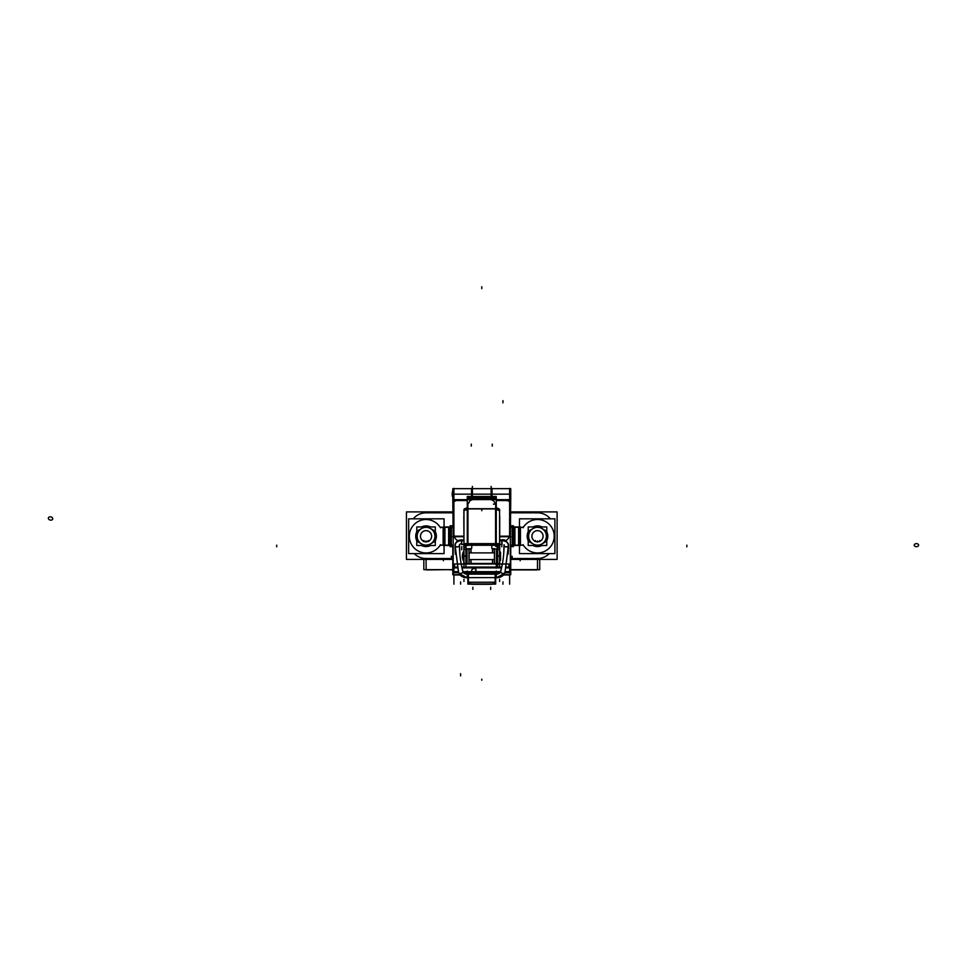 <?xml version="1.0" encoding="UTF-8"?>
<svg xmlns="http://www.w3.org/2000/svg" width="967" height="967" viewBox="0 0 967 967"><rect width="100%" height="100%" fill="white"/><g stroke="black" fill="none" stroke-linecap="round" stroke-linejoin="round"><path stroke-width="1.45" d="M453.197 545.207L453.197 545.207A1.112 1.112 0 0 0 452.52 545.17M510.346 545.207L510.346 545.207A1.112 1.112 0 0 1 511.023 545.17M490.692 584.02A4.46 1.148 180 0 0 495.14 582.932A4.46 1.148 180 0 1 490.692 584.02M473.129 584.02L490.414 584.02L473.129 584.02M468.403 582.932A4.46 1.148 180 0 0 472.851 584.02A4.46 1.148 180 0 1 468.403 582.932M467.279 500.555L456.134 500.555L453.91 501.692L456.134 500.555L467.279 500.555M509.307 536.564A6.684 6.684 0 0 1 505.415 540.71A6.684 6.684 0 0 0 509.258 536.721L509.633 534.413M452.798 536.721L463.834 536.721L454.297 536.721L453.91 534.425L454.321 536.794L453.91 534.413M507.409 500.555L496.264 500.555L507.409 500.555L509.633 501.692L507.409 500.555M470.893 552.882L470.893 548.664M492.856 548.978L492.65 551.178L492.856 548.978M467.847 543.708L495.708 543.708L467.847 543.708M493.557 500.737L495.696 504.351L493.617 500.725C485.724 496.941 477.831 496.941 469.926 500.725L467.847 504.351L469.986 500.737M466.046 509.863L467.835 508.606L466.203 509.887A3.88 1.716 180 0 0 463.967 511.446A3.88 1.716 180 0 1 466.203 509.887L467.847 508.727L495.708 508.727L497.34 509.887L495.708 508.606L497.497 509.863M463.967 545.424A3.88 1.716 0 0 1 467.279 543.72A3.88 1.716 0 0 0 463.967 545.424M464.305 545.424L465.901 545.424A1.934 0.858 0 0 1 467.279 544.602L467.279 543.647L496.264 543.647L496.264 544.614A1.934 0.858 0 0 1 497.642 545.424L499.25 545.424M467.847 544.566L495.708 544.566L467.847 544.566L467.847 508.038M488.613 497.727L474.93 497.727L488.613 497.727M496.264 543.72A3.88 1.716 0 0 1 499.576 545.424A3.88 1.716 0 0 0 496.264 543.72M499.576 511.446A3.88 1.716 180 0 0 497.34 509.887A3.88 1.716 180 0 1 499.576 511.446M452.798 497.558A9.803 9.803 0 0 1 452.193 494.161A9.803 9.803 0 0 0 452.798 497.558L452.193 494.161A9.803 9.803 0 0 1 452.798 490.765L452.193 494.161A9.803 9.791 0 0 1 452.798 490.765L452.193 494.161A9.803 9.791 -0 0 0 452.798 497.558L452.193 494.161A9.803 9.803 0 0 0 452.798 497.558A9.803 9.803 0 0 1 452.798 490.765M466.034 559.567L466.88 559.567M469.104 559.567L494.451 559.567M496.675 559.567L497.509 559.567M466.034 552.882L466.88 552.882M469.104 552.882L494.451 552.882M496.675 552.882L497.509 552.882M463.689 561.247L463.689 551.202M462.359 556.23A9.803 9.803 0 0 0 463.689 561.162A9.803 9.803 0 0 1 463.689 551.287A9.803 9.803 0 0 0 462.359 556.23A9.803 9.791 0 0 1 463.797 551.13L462.359 556.23A9.803 9.791 -0 0 0 463.797 561.331L463.797 551.117L462.359 556.23A9.803 9.803 0 0 0 463.797 561.343L462.359 556.23A9.803 9.803 0 0 0 463.797 561.343L462.359 556.23M499.709 560.679A1.112 1.112 0 0 0 500.543 560.195A1.112 1.112 0 0 1 499.709 560.679A1.112 1.112 0 0 0 500.519 560.244L500.519 552.217A1.112 1.112 0 0 0 499.709 551.77A1.112 1.112 0 0 1 500.543 552.266L500.543 560.195A1.112 1.112 -0 0 1 499.709 560.679A1.112 1.112 0 0 0 500.519 560.244M413.211 518.832A16.717 16.717 0 0 1 426.048 512.824A16.717 16.717 0 0 0 413.211 518.832A16.717 16.717 0 0 1 426.568 512.824M550.344 518.832A16.717 16.717 0 0 0 537.495 512.824A16.717 16.717 0 0 1 550.344 518.832A16.717 16.717 0 0 0 536.975 512.824M537.495 546.524L539.272 545.497L537.495 546.524L537.495 545.497L537.495 546.548M426.048 546.524L427.825 545.497L426.048 546.524L426.048 545.497L426.048 546.548M440.481 544.651A16.717 16.717 0 0 1 415.278 549.014A16.717 16.717 0 0 1 415.278 523.437A16.717 16.717 0 0 1 440.481 527.801M441.653 527.293A2.224 2.224 0 0 1 439.417 526.157M443.672 527.305L441.097 527.305M443.116 527.305L446.403 527.305M443.116 545.134L446.403 545.134M443.672 545.134L441.097 545.134M439.417 546.295A2.224 2.224 0 0 1 441.653 545.158M444.071 526.955L444.071 518.832L408.654 518.832L408.654 553.62L444.071 553.62L444.071 545.497M444.941 526.955L444.941 545.497L443.116 545.497L443.116 526.955L444.941 526.955M444.566 545.497L448.821 545.497L448.821 526.955L444.566 526.955M444.361 545.134L448.628 545.134L448.628 527.305L444.361 527.305M448.229 545.134L450.562 545.134M448.229 527.305L450.562 527.305M453.076 527.305L451.093 527.305M453.076 545.134L451.093 545.134M510.745 546.669L513.392 546.669L513.392 525.77L510.745 525.77M452.798 546.669L450.151 546.669L450.151 525.77L452.798 525.77M512.45 545.134L510.467 545.134M510.346 545.992L510.346 548.785M453.197 548.785L453.197 545.992M495.684 573.334L495.152 572.5L468.391 572.5L467.859 573.334M503.795 574.712L510.745 574.712L510.745 547.673M459.748 574.712L452.798 574.712L452.798 547.673M509.633 584.165L509.633 574.712M453.91 584.165L453.922 574.712M459.99 574.99L453.91 574.99M453.922 572.778L458.551 572.5M510.745 572.778L504.919 572.778A2.224 1.62 -165.2 0 1 504.883 572.923L508.521 544.602A2.224 1.644 179.7 0 1 508.509 544.711A231.814 156.569 0 0 1 508.134 554.272L508.521 544.602A2.224 1.644 179.7 0 0 508.509 544.506M499.069 572.778L464.486 572.778M455.034 544.506A2.224 1.644 0.3 0 0 455.022 544.602L458.66 572.923A2.224 1.62 -14.8 0 1 458.624 572.754L452.798 572.778M509.633 572.778L504.992 572.5M509.633 574.99L503.553 574.99M464.22 572.657L468.403 572.5L468.403 582.569M490.414 584.286A4.46 1.148 180 0 0 495.152 583.137A4.46 1.148 180 0 0 495.14 583.065M472.5 584.286L491.043 584.286M468.403 583.065A4.46 1.148 180 0 0 468.403 583.137A4.46 1.148 180 0 0 473.129 584.286M468.403 582.485L468.403 583.21M470.361 584.092L467.859 584.092L467.859 582.219L495.684 582.219L495.684 584.092L493.182 584.092M467.859 582.352L467.859 574.168M495.684 582.352L495.684 574.168M499.323 572.657L495.152 572.5L495.152 582.569M495.152 582.485L495.152 583.21M511.894 545.134L515.193 545.134M511.894 527.305L515.193 527.305M521.515 527.305L514.915 527.305L514.915 545.134L514.915 527.305M521.515 545.134L514.915 545.134M518.989 545.497L514.722 545.497L514.722 526.955L518.989 526.955M520.439 526.955L520.439 545.497L518.602 545.497L518.602 526.955L520.439 526.955M519.883 545.134L522.458 545.134M521.902 545.158A2.224 2.224 0 0 1 524.126 546.295M523.062 527.801A16.717 16.717 0 0 1 548.265 523.437A16.717 16.717 0 0 1 548.265 549.014A16.717 16.717 0 0 1 523.062 544.651M524.126 526.157A2.224 2.224 0 0 1 521.902 527.293M519.883 527.305L522.458 527.305M519.472 545.497L519.472 553.62L554.901 553.62L554.901 518.832L519.472 518.832L519.472 526.955M515.109 545.497L513.392 545.497M515.109 526.955L513.392 526.955M512.45 527.305L510.467 527.305M452.798 499.673L452.798 488.661L510.745 488.661L510.745 499.673L496.264 499.673L510.745 499.673L510.745 488.661L452.798 488.661L452.798 499.673L467.279 499.673L452.798 499.673L453.197 537.616M510.745 499.673L496.264 500.144L508.968 500.144M471.521 496.506L471.521 488.371M509.633 499.951L509.633 488.371M492.022 496.506L492.022 488.371M453.91 499.951L453.91 488.371M450.151 545.497L448.434 545.497M450.151 526.955L448.434 526.955M491.139 496.506L491.139 486.413M472.416 496.506L472.416 486.413M467.279 500.423L455.832 500.423M456.279 500.423L453.91 501.559M509.633 500.966L509.633 535.984M471.739 545.267L471.739 548.011M454.236 536.564A6.684 6.684 0 0 0 458.128 540.71M453.91 500.966L453.91 535.984M454.575 500.144L452.798 500.144M510.745 500.144L510.346 537.616M463.834 536.189L453.197 536.189L453.197 564.003L510.346 564.003L510.346 536.189L499.709 536.189M467.013 548.688L467.013 563.761L468.959 563.471M470.035 548.978L468.959 548.664L471.038 548.664L471.038 552.882M468.959 548.688L468.959 563.761L471.038 563.761L471.038 559.567M471.739 547.721A1.112 1.112 0 0 1 470.76 548.978M469.104 549.002L466.88 548.978L468.959 548.664M469.104 548.978L469.104 563.471L466.88 563.471L466.88 549.002M470.458 563.471L493.085 563.471M492.505 563.471L496.675 563.471L496.675 549.002M494.584 548.978L496.53 548.978M496.53 563.471L492.505 563.761L492.505 559.567M494.584 548.664L492.505 548.664L492.505 552.882M492.795 548.978A1.112 1.112 0 0 1 491.816 547.721M491.804 545.267L491.804 548.011M494.584 563.471L494.584 548.688M494.21 548.978L493.508 548.978M494.451 563.459L494.451 548.978L496.675 548.978M496.53 563.761L496.53 548.688M507.711 500.423L496.264 500.423M507.264 500.423L509.633 501.559M472.041 496.506L472.041 488.661L491.514 488.661L491.514 496.506M499.576 509.839L499.576 509.802A3.88 1.716 0 0 0 499.576 509.754A3.88 1.716 0 0 0 496.264 508.05L496.264 544.409L467.279 544.409L467.279 508.038A3.88 1.716 180 0 0 463.967 509.754A3.88 1.716 180 0 0 463.967 509.802L463.967 509.839M496.264 497.727L496.264 508.932L467.279 508.932L467.279 496.506L496.264 496.506L496.264 497.727L467.279 497.727M467.847 503.287L467.847 508.328M463.834 516.245L463.967 546.174A3.88 1.716 180 0 1 463.967 546.125A3.88 1.716 180 0 1 467.968 544.409L467.968 508.038M464.245 545.485L465.901 545.485L465.901 546.174A1.934 0.858 180 0 1 465.901 546.125A1.934 0.858 180 0 1 467.968 545.267M466.553 545.485L467.968 545.485L467.968 543.647L463.834 543.647M466.034 547.249L463.834 547.249L463.834 545.364L466.034 545.364L466.034 547.249M465.901 567.037L465.901 544.639M463.967 517.164L463.834 511.809M463.967 567.037L463.967 510.358M463.967 511.507L463.834 509.839L467.146 509.839M467.279 545.267L496.264 545.267M495.708 508.328L495.708 503.287M499.298 545.485L497.642 545.485L497.642 546.174A1.934 0.858 0 0 0 497.642 546.125A1.934 0.858 0 0 0 495.575 545.267M496.99 545.485L495.575 545.485L495.575 543.647L499.709 543.647L499.576 546.174A3.88 1.716 0 0 0 499.576 546.125A3.88 1.716 0 0 0 495.575 544.409L495.575 508.038M497.509 545.364L499.709 545.364L499.709 547.249L497.509 547.249L497.509 545.364M499.576 567.037L499.576 510.358M499.576 511.761L499.576 517.164M499.576 511.507L499.709 509.839L496.397 509.839M497.642 567.037L497.642 544.639M499.709 547.165L497.509 547.165L497.509 549.353L499.709 549.353L499.709 547.165M499.709 549.147L497.509 549.147L497.509 556.073L499.709 556.073L499.709 549.147M499.709 555.481L499.709 563.471L497.509 563.471L497.509 555.481M499.709 543.647L499.709 516.245M493.823 500.882C485.785 496.99 477.758 496.99 469.72 500.882M463.834 549.353L466.034 549.353L466.034 547.165L463.834 547.165L463.834 549.353M463.834 556.073L466.034 556.073L466.034 549.147L463.834 549.147L463.834 556.073M466.034 555.481L466.034 563.471L463.834 563.471L463.834 555.481M463.834 540.541L461.549 540.541L461.549 544.373M463.834 540.746L461.549 540.746L461.549 539.912L463.834 539.912L461.706 539.912C458.032 539.864 455.795 541.605 455.022 545.158L458.515 572.379C459.833 575.848 462.746 577.65 467.266 577.795L458.866 573.334M462.842 571.594A227.366 153.56 0 0 1 459.482 545.34A2.224 1.644 -3.5 0 0 459.482 545.183A2.224 1.644 180 0 1 455.022 545.158A2.224 1.644 180 0 0 459.482 545.183L459.482 545.158A2.224 1.511 180 0 1 461.549 543.647M459.482 545.315A2.236 1.511 0 0 1 459.482 545.195A2.224 1.644 -3.5 0 1 455.034 545.412L455.022 545.134M461.984 540.746L461.984 540.746A6.684 4.509 0 0 0 455.058 544.868A6.684 4.521 180 0 1 461.706 540.638L461.718 539.912M461.96 539.912C459.083 541.012 456.98 538.498 455.034 545.412L455.046 544.796A6.684 4.509 0 0 1 461.984 540.541M458.467 572.174A2.224 1.632 -12.2 0 0 462.842 571.376A227.366 153.56 0 0 1 461.223 564.003A227.354 153.56 180 0 0 462.855 571.485M455.179 544.01A2.224 1.644 0.3 0 0 455.034 544.711A231.814 156.569 0 0 0 455.409 554.272L455.022 544.602M458.515 572.391L458.515 572.379A2.224 1.62 165.5 0 0 460.884 573.431A2.224 1.62 165.5 0 0 462.867 571.57A4.46 3.01 180 0 0 467.266 574.06L467.266 573.334L462.83 571.267L461.223 564.003L462.83 571.267A2.224 1.632 -12.2 0 1 462.842 571.582A4.46 3.01 0 0 0 467.387 574.168L467.412 573.334C464.22 572.815 462.685 572.113 462.83 571.231A2.224 1.62 165.5 0 1 462.867 571.57A2.224 1.62 165.5 0 1 460.679 573.467A2.224 1.62 165.5 0 1 458.479 572.077M467.496 577.795L467.387 573.951A4.46 3.01 0 0 1 462.842 571.376M466.686 573.963L496.869 573.963M466.686 574.168L496.869 574.168M500.713 571.267L502.32 564.003L500.713 571.243L496.131 573.334L496.156 574.168A4.46 3.01 0 0 0 500.701 571.582A2.224 1.632 -167.8 0 1 500.725 571.231A2.224 1.62 14.5 0 0 500.676 571.57A2.224 1.62 14.5 0 0 502.864 573.467A2.224 1.62 14.5 0 0 505.064 572.077M505.076 572.174A2.224 1.632 -167.8 0 1 500.701 571.376A4.46 3.01 0 0 1 496.156 573.951L496.059 577.795M500.688 571.485A227.354 153.56 180 0 0 502.344 564.003A227.366 153.56 0 0 1 500.701 571.388M504.061 545.315A2.224 1.644 -176.5 0 1 504.061 545.183A2.236 1.511 0 0 1 504.061 545.315A227.366 153.56 0 0 1 500.701 571.594M501.559 540.746L501.559 540.746A6.684 4.509 0 0 1 508.497 544.868A6.684 4.521 180 0 0 501.837 540.638L499.709 540.638M501.559 540.541A6.684 4.509 0 0 1 508.509 544.796L508.509 545.412A2.224 1.644 -176.5 0 1 504.061 545.183A2.224 1.644 0 0 0 508.521 545.158C506.72 540.783 504.484 539.03 501.837 539.912L499.709 539.912L502.006 539.912L502.006 540.746L499.709 540.746M502.006 544.373L502.006 540.541L499.709 540.541M453.91 499.359L453.91 536.189M453.91 564.003L453.91 573.08M454.72 572.319A0.665 0.665 0 0 1 453.922 571.521L454.575 572.331M458.37 571.811L453.91 571.811M457.415 567.726L453.91 567.726A0.665 0.665 -0 0 1 454.72 567.085L454.72 567.206A0.665 0.665 0 0 0 453.922 568.016L454.575 567.206M509.633 499.359L509.633 536.189M509.633 564.003L509.633 573.08M508.823 572.319A0.665 0.665 0 0 0 509.621 571.364M453.487 500.144L467.279 500.108M457.306 567.206L453.487 567.206L453.487 572.331L458.503 572.331M510.056 500.144L496.264 500.108M506.237 567.206L510.056 567.206L510.056 572.331L505.04 572.331M463.689 572.331L499.854 572.331M461.984 567.726L501.559 567.726M463.133 571.811L500.423 571.811M461.863 567.206L501.68 567.206M506.128 567.726L509.633 567.726A0.665 0.665 -0 0 0 508.823 567.085L508.823 567.206A0.665 0.665 0 0 1 509.621 568.016L508.968 567.206M508.823 567.218L509.633 567.871A0.665 0.665 -0 0 0 509.633 567.738L509.633 567.81M505.173 571.811L509.633 571.811M453.487 564.003L453.487 567.073L457.282 567.073M461.839 567.073L501.704 567.073M506.261 567.073L510.056 567.073L510.056 564.003M452.798 511.906L406.43 511.906L406.43 559.422L452.798 559.422M510.745 511.906L557.113 511.906L557.113 559.422L510.745 559.422M549.316 553.62A16.717 16.717 0 0 1 536.975 558.503M423.824 512.824L452.798 512.824M510.745 512.824L539.731 512.824M426.568 558.503A16.717 16.717 0 0 1 414.227 553.62M426.048 558.261L426.157 569.66M539.731 559.422L539.731 569.66L537.495 569.648M426.048 569.648L423.824 569.66L423.824 559.422M537.495 558.261L537.495 569.914L510.745 569.914M539.731 569.66L510.745 569.66M452.798 569.66L423.824 569.66M447.781 569.66L426.157 569.914M447.842 569.66L452.798 569.914M537.398 545.497L537.386 546.548A10.323 10.323 0 0 0 542.04 545.497M537.41 545.11A8.884 8.884 0 0 0 542.016 543.865M546.766 545.509L528.224 545.497L528.224 526.942L546.766 526.942L546.766 545.497L542.028 545.509M546.766 536.419L547.818 536.443A10.323 10.323 0 0 0 546.766 531.681M546.379 536.407A8.884 8.884 0 0 0 541.774 528.441M537.314 525.83L546.597 531.173M542.1 528.623A8.884 8.884 0 0 0 532.89 528.623M542.028 526.942A10.323 10.323 0 0 0 532.962 526.942M528.405 531.173L537.676 525.83M533.216 528.441A8.884 8.884 0 0 0 528.611 536.407M528.224 536.419L527.172 536.443A10.323 10.323 0 0 1 528.224 531.681M528.586 541.58L528.586 530.871M528.224 536.032L527.172 536.008A10.323 10.323 0 0 0 528.224 540.771M528.611 536.032A8.884 8.884 0 0 0 533.216 544.01M537.676 546.621L528.405 541.266M532.974 543.865A8.884 8.884 0 0 0 537.592 545.11M537.592 545.497L537.604 546.548A10.323 10.323 0 0 1 532.95 545.497L528.224 545.497M546.597 541.266L537.314 546.621M541.774 544.01A8.884 8.884 0 0 0 546.379 536.032M546.766 536.032L547.818 536.008A10.323 10.323 0 0 1 546.766 540.771M546.415 530.871L546.415 541.58M537.845 530.665A5.572 5.572 0 0 0 531.923 536.226A5.572 5.572 0 0 0 537.845 541.786M537.144 541.786A5.572 5.572 0 0 0 543.067 536.226A5.572 5.572 0 0 0 537.144 530.665M539.598 540.529L540.033 541.496M535.392 540.529L534.969 541.496M534.715 541.085A5.609 5.609 0 0 1 533.01 532.865M542.185 533.204A5.572 5.572 0 0 0 532.805 533.204M541.979 532.865A5.609 5.609 0 0 1 540.275 541.085M425.951 545.497L425.939 546.548A10.323 10.323 0 0 0 430.593 545.497M425.951 545.11A8.884 8.884 0 0 0 430.569 543.865M435.319 545.509L416.777 545.497L416.777 526.942L435.319 526.942L435.319 545.497L430.581 545.509M435.319 536.419L436.371 536.443A10.323 10.323 0 0 0 435.319 531.681M434.932 536.407A8.884 8.884 0 0 0 430.327 528.441M425.867 525.83L435.138 531.173M430.653 528.623A8.884 8.884 0 0 0 421.443 528.623M430.581 526.942A10.323 10.323 0 0 0 421.515 526.942M416.958 531.173L426.229 525.83M421.769 528.441A8.884 8.884 0 0 0 417.164 536.407M416.777 536.419L415.725 536.443A10.323 10.323 0 0 1 416.777 531.681M417.128 541.58L417.128 530.871M416.777 536.032L415.725 536.008A10.323 10.323 0 0 0 416.777 540.771M417.164 536.032A8.884 8.884 0 0 0 421.769 544.01M426.229 546.621L416.958 541.266M421.527 543.865A8.884 8.884 0 0 0 426.145 545.11M426.145 545.497L426.157 546.548A10.323 10.323 0 0 1 421.503 545.497L416.777 545.497M435.138 541.266L425.867 546.621M430.327 544.01A8.884 8.884 0 0 0 434.932 536.032M435.319 536.032L436.371 536.008A10.323 10.323 0 0 1 435.319 540.771M434.969 530.871L434.969 541.58M426.399 530.665A5.572 5.572 0 0 0 420.476 536.226A5.572 5.572 0 0 0 426.399 541.786M425.698 541.786A5.572 5.572 0 0 0 431.62 536.226A5.572 5.572 0 0 0 425.698 530.665M428.151 540.529L428.586 541.496M423.945 540.529L423.51 541.496M423.268 541.085A5.609 5.609 0 0 1 421.564 532.865M430.738 533.204A5.572 5.572 0 0 0 421.358 533.204M430.533 532.865A5.609 5.609 0 0 1 428.828 541.085M444.76 545.134L444.76 527.305L444.76 545.134M443.394 545.134L443.394 527.305L443.394 545.134M468.403 582.291L495.152 582.291L468.403 582.291M520.161 545.134L520.161 527.305L520.161 545.134M518.783 545.134L518.783 527.305L518.783 545.134M512.172 545.134L512.172 527.305L512.172 545.134M451.371 545.134L451.371 527.305L451.371 545.134M443.394 558.515L443.394 560.739L443.394 558.515M443.394 526.955L443.394 545.497M451.371 558.515L451.371 556.279L451.371 558.515M460.594 584.165L460.594 581.929M502.949 584.165L502.949 581.929M463.942 581.481L463.942 579.257M490.692 589.399L490.692 587.247M472.851 589.399L472.851 587.247M467.859 577.613L495.684 577.613M499.601 581.481L499.601 579.257M512.172 558.515L512.172 556.279L512.172 558.515M520.161 558.515L520.161 560.739L520.161 558.515M518.783 526.955L518.783 545.497M512.172 545.497L512.172 526.955M510.745 494.161L452.798 494.161L510.745 494.161M448.628 545.497L448.628 526.955M505.415 540.71A6.684 6.684 0 0 0 509.258 536.721L510.745 536.721M470.893 559.567L470.893 563.761M492.65 559.567L492.65 563.761M492.65 552.882L492.65 548.664M471.292 444.119L471.292 446.089M492.251 444.119L492.251 446.089M495.708 504.218L493.617 500.725C485.724 496.941 477.831 496.941 469.926 500.725L467.847 504.218M467.847 508.727L467.847 543.647L467.847 508.727L495.708 508.727L495.708 543.647L495.708 508.727M465.901 545.424A1.934 0.858 0 0 1 467.279 544.602M496.264 544.602A1.934 0.858 0 0 1 497.642 545.424M499.576 547.201L497.642 547.201L499.576 547.201M497.642 549.28L499.576 549.28L497.642 549.28M497.642 555.94L499.576 555.94L497.642 555.94M495.708 508.038L495.708 544.566M463.967 547.201L465.901 547.201L463.967 547.201M465.901 549.28L463.967 549.28L465.901 549.28M465.901 555.94L463.967 555.94L465.901 555.94M495.708 504.158L493.472 504.158L495.708 504.158M496.264 499.588L467.279 499.588M496.264 498.73L467.279 498.73M497.509 555.94L499.709 555.94M463.834 540.638L461.706 540.638L461.706 543.647M467.266 573.334L496.289 573.334L496.289 574.06L467.266 574.06L467.266 577.069M496.289 574.06L496.289 577.795C500.797 577.65 503.722 575.848 505.028 572.379A2.224 1.62 14.5 0 1 502.671 573.431A2.224 1.62 14.5 0 1 500.676 571.57A4.46 3.01 180 0 1 496.289 574.06L496.289 577.069M501.837 543.647L501.837 539.912M461.706 546.802L461.706 549.776M461.706 549.558L461.706 546.56M686.836 545.158L686.836 546.802L686.836 545.158M918.65 545.05A2.224 1.644 180 0 1 914.202 545.05M914.202 545.255A2.224 1.644 180 0 1 918.65 545.255M467.266 571.05L467.266 572.694L467.266 571.05M471.654 570.627A2.224 1.62 165.5 0 1 473.854 568.632A2.224 1.62 165.5 0 1 476.042 570.119M476.042 569.914A2.224 1.62 165.5 0 1 473.854 571.92A2.224 1.62 165.5 0 1 471.654 570.421M466.686 574.06L496.869 574.06L466.686 574.06M496.289 571.05L496.289 572.694L496.289 571.05M496.289 568.137L496.289 565.127M496.289 564.921L496.289 567.931M276.707 545.158L276.707 546.802L276.707 545.158M48.35 518.119A2.224 1.62 14.5 0 0 50.538 520.125A2.224 1.62 14.5 0 0 52.738 518.638M52.738 518.844A2.224 1.62 14.5 0 0 50.538 516.837A2.224 1.62 14.5 0 0 48.35 518.324M501.837 545.158L501.837 546.802L501.837 545.158M495.152 545.267A2.224 1.644 0 0 0 497.509 546.79M499.709 551.77A1.112 1.112 0 0 1 500.519 552.217M453.91 571.666L458.334 571.666L453.91 571.666M457.451 567.871L453.91 567.871L457.451 567.871M463.024 571.666L500.531 571.666M501.535 567.871L462.021 567.871M505.209 571.666L509.633 571.666L505.209 571.666M509.633 567.871L506.092 567.871L509.633 567.871M460.594 675.885L460.594 673.661M454.611 567.206A0.665 0.665 -0 0 0 453.922 567.726M481.771 288.662L481.771 286.74L481.771 288.662M481.771 679.148L481.771 680.26L481.771 679.148M481.771 509.609L481.771 510.733L481.771 509.609M502.949 400.628L502.949 402.852M537.495 558.515L510.745 558.515L537.495 558.515M452.798 558.515L426.048 558.515L452.798 558.515M546.415 536.226A8.921 8.921 0 0 0 533.035 528.502A8.921 8.921 0 0 0 537.495 545.134A8.921 8.921 0 0 0 546.415 536.226M537.495 541L537.495 542.064M434.969 536.226A8.921 8.921 0 0 0 421.588 528.502A8.921 8.921 0 0 0 426.048 545.134A8.921 8.921 0 0 0 434.969 536.226M426.048 541L426.048 542.064M448.628 545.134L448.628 527.305M509.258 536.721L499.709 536.721M463.834 536.721L454.297 536.721M461.839 544.373L463.834 544.373L461.706 544.373L461.706 540.638M467.266 574.06L467.266 577.795M504.061 545.17L504.073 545.195A2.224 1.644 0 0 0 508.521 545.158L505.028 572.391M501.716 544.373L499.709 544.373L501.837 544.373L501.837 540.638M454.575 567.073L454.575 564.003M508.968 564.003L508.968 567.073M509.633 488.661L492.022 488.661M453.91 488.661L471.521 488.661M472.416 488.661L491.139 488.661M497.642 563.471L499.576 563.471M465.901 563.471L463.967 563.471M504.689 573.334L496.289 577.795M459.482 544.626L459.857 553.898M466.686 573.334L496.869 573.334M504.061 544.626L503.686 553.898M499.576 551.77L500.543 552.254L499.576 551.77M499.576 560.679L500.543 560.195L499.576 560.679M454.72 567.218L453.91 567.871L454.72 567.218M509.621 571.521L508.968 572.331"/></g></svg>
